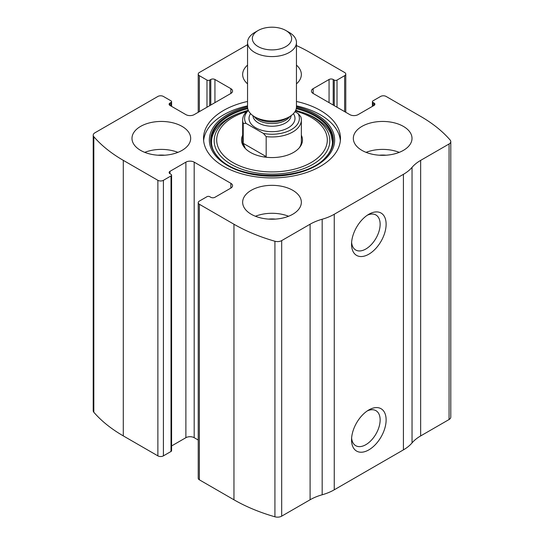 <?xml version="1.0" encoding="UTF-8"?>
<svg xmlns="http://www.w3.org/2000/svg" width="544" height="544" viewBox="0 0 544 544"><rect width="100%" height="100%" fill="white"/><g stroke="black" fill="none" stroke-linecap="round" stroke-linejoin="round"><path stroke-width="0.82" d="M313.154 88.665L313.154 93.459A5.868 3.386 0 0 1 311.433 91.066A5.868 3.386 0 0 1 313.154 88.665L329.066 79.485A2.938 1.693 0 0 1 333.214 79.485L334.254 80.084A1.958 1.129 0 0 0 337.015 80.084L344.624 75.691A3.91 2.258 0 0 0 345.773 74.093A3.91 2.258 0 0 0 344.624 72.495L310.039 52.53A156.509 90.358 0 0 0 296.453 45.546M169.98 103.04L169.98 105.441A2.938 1.693 0 0 1 169.116 104.244A2.938 1.693 0 0 1 169.98 103.04L171.013 102.442A1.958 1.129 0 0 0 171.584 101.646A1.958 1.129 0 0 0 171.013 100.844L163.404 96.451A3.91 2.258 0 0 0 157.876 96.451L94.935 132.79A5.868 3.386 0 0 0 93.214 135.191A5.868 3.386 0 0 0 93.826 136.7A156.509 90.358 0 0 0 123.291 160.351L157.876 180.316A3.91 2.258 0 0 0 163.404 180.316L163.404 455.865L171.013 451.472A1.958 1.129 0 0 0 171.584 450.67L171.584 175.127A1.958 1.129 0 0 0 171.013 174.325L169.98 173.726A2.938 1.693 0 0 1 169.116 172.53A2.938 1.693 0 0 1 169.98 171.333L169.98 173.726M230.846 188.102A5.868 3.386 0 0 0 232.567 185.708A5.868 3.386 0 0 0 230.846 183.308L230.846 188.102L214.934 197.288A2.938 1.693 0 0 1 210.786 197.288L209.746 196.69A1.958 1.129 0 0 0 206.985 196.69L199.376 201.083A3.91 2.258 0 0 0 198.227 202.681L198.227 478.224A3.91 2.258 0 0 0 199.376 479.822L233.961 499.793A156.509 90.358 0 0 0 274.924 516.8A5.868 3.386 0 0 0 281.683 516.161L310.1 499.759A44.996 25.976 0 0 1 322.177 494.782A44.996 25.976 0 0 0 334.254 489.804L403.417 449.874A44.996 25.976 0 0 0 412.039 442.904A44.996 25.976 0 0 1 420.655 435.928L449.065 419.526A5.868 3.386 0 0 0 450.786 417.126L450.786 141.583A5.868 3.386 0 0 0 450.174 140.073A156.509 90.358 0 0 0 420.709 116.423L386.124 96.451A3.91 2.258 0 0 0 380.596 96.451L372.987 100.844A1.958 1.129 0 0 0 372.416 101.646A1.958 1.129 0 0 0 372.987 102.442L372.987 106.039M198.227 202.681A3.91 2.258 0 0 0 199.376 204.279L233.961 224.244A156.509 90.358 0 0 0 274.924 241.25A5.868 3.386 0 0 0 281.683 240.611L310.1 224.21L310.1 499.759M247.547 44.683L199.376 72.495A3.91 2.258 0 0 0 198.227 74.093A3.91 2.258 0 0 0 199.376 75.691L199.376 111.629M93.214 135.191L93.214 410.734A5.868 3.386 0 0 0 93.826 412.243A156.509 90.358 0 0 0 123.291 435.894L157.876 455.865A3.91 2.258 0 0 0 163.404 455.865M450.786 141.583A5.868 3.386 0 0 1 449.065 143.976L420.655 160.385A44.996 25.976 0 0 0 412.039 167.355A44.996 25.976 0 0 1 403.417 174.325L334.254 214.261A44.996 25.976 0 0 1 322.177 219.232A44.996 25.976 0 0 0 310.1 224.21M368.839 449.874A24.453 14.117 -60 0 1 351.546 439.892A24.453 14.117 -60 0 1 368.832 409.938A24.453 14.117 -60 0 1 386.124 419.92A24.453 14.117 -60 0 1 368.839 449.874M368.839 254.191A24.453 14.117 -60 0 1 351.546 244.208A24.453 14.117 -60 0 1 368.832 214.261A24.453 14.117 -60 0 1 386.124 224.244A24.453 14.117 -60 0 1 368.839 254.191M247.547 101.463A68.476 39.535 0 0 0 203.524 138.387A68.476 39.535 0 0 0 223.584 166.342A68.476 39.535 0 0 0 298.2 174.91A68.476 39.535 0 0 0 340.476 138.387A68.476 39.535 0 0 0 320.416 110.432A68.476 39.535 0 0 0 296.453 101.463M296.453 65.124A29.349 16.946 180 0 1 301.349 74.494A29.349 16.946 180 0 1 296.453 83.858M247.547 83.858A29.349 16.946 180 0 1 242.651 74.494A29.349 16.946 180 0 1 247.547 65.124M403.417 126.405A29.349 16.946 180 0 1 412.012 138.387A29.349 16.946 180 0 1 382.67 155.326A29.349 16.946 180 0 1 353.321 138.387A29.349 16.946 180 0 1 371.436 122.733A29.349 16.946 180 0 1 403.417 126.405M182.084 126.405A29.349 16.946 180 0 1 190.679 138.387A29.349 16.946 180 0 1 161.33 155.326A29.349 16.946 180 0 1 131.988 138.387A29.349 16.946 180 0 1 150.103 122.733A29.349 16.946 180 0 1 182.084 126.405M292.754 190.298A29.349 16.946 180 0 1 301.349 202.28A29.349 16.946 180 0 1 272 219.218A29.349 16.946 180 0 1 242.651 202.28A29.349 16.946 180 0 1 260.773 186.626A29.349 16.946 180 0 1 292.754 190.298M313.154 93.459L349.812 114.621A5.868 3.386 0 0 0 358.115 114.621L374.02 105.441A2.938 1.693 0 0 0 374.884 104.244A2.938 1.693 0 0 0 374.02 103.04L372.987 102.442M169.98 105.441L185.885 114.621A5.868 3.386 0 0 0 194.188 114.621L230.846 93.459A5.868 3.386 0 0 0 232.567 91.066A5.868 3.386 0 0 0 230.846 88.665L214.934 79.485A2.938 1.693 0 0 0 210.786 79.485L209.746 80.084A1.958 1.129 0 0 1 206.985 80.084L199.376 75.691M171.584 175.127A1.958 1.129 0 0 1 171.013 175.923L163.404 180.316M230.846 183.308L194.188 162.146A5.868 3.386 0 0 0 185.885 162.146L169.98 171.333M198.227 440.028L194.188 437.696A5.868 3.386 0 0 0 185.885 437.696L171.584 445.951M367.268 215.247A20.216 11.676 -60 0 1 375.952 214.989A20.216 11.676 -60 0 1 379.052 231.186A20.216 11.676 -60 0 1 365.84 249.009A20.216 11.676 -60 0 1 355.728 250.009A20.216 11.676 -60 0 1 351.614 242.359M367.268 410.924A20.216 11.676 -60 0 1 375.952 410.666A20.216 11.676 -60 0 1 379.052 426.87A20.216 11.676 -60 0 1 365.84 444.686A20.216 11.676 -60 0 1 355.728 445.686A20.216 11.676 -60 0 1 351.614 438.036M255.415 216.254A29.349 16.946 180 0 1 288.585 216.254M268.614 219.11A19.564 11.295 180 0 1 275.386 219.11M144.745 152.361A29.349 16.946 180 0 1 177.915 152.361M157.944 155.217A19.564 11.295 180 0 1 164.716 155.217M366.085 152.361A29.349 16.946 180 0 1 399.255 152.361M379.284 155.217A19.564 11.295 180 0 1 386.056 155.217M296.453 105.856A68.476 39.535 180 0 1 320.416 114.825A68.476 39.535 180 0 1 340.367 140.583M203.633 140.583A68.476 39.535 180 0 1 247.547 105.856M295.718 110.276L304.932 113.261A61.173 35.319 180 0 1 315.255 118.048M301.349 135.238A30.478 17.592 180 0 1 299.819 147.166A30.478 17.592 180 0 1 272 157.576A30.478 17.592 180 0 1 244.181 147.166A30.478 17.592 180 0 1 242.651 135.238M294.957 111.704L298.017 113.472L300.764 116.654A29.349 16.946 180 0 1 301.349 120.013L301.349 141.583A29.349 16.946 180 0 1 299.275 147.832M244.725 147.832A29.349 16.946 180 0 1 242.651 141.583L242.651 120.013A29.349 16.946 180 0 1 248.207 110.099M298.017 113.472A27.39 15.81 180 0 1 291.366 129.601A27.39 15.81 180 0 1 263.432 133.436L245.983 123.366A27.39 15.81 180 0 1 248.356 110.439M245.983 123.366L243.236 123.379A29.349 16.946 180 0 1 242.651 120.013M301.349 120.013A29.349 16.946 180 0 1 266.179 136.619L263.432 133.436M266.179 136.619L266.179 156.59L243.236 143.344L245.337 148.498M263.446 156.869L266.179 156.59M243.236 123.379L243.236 143.344M285.899 46.573A19.659 11.349 180 0 1 258.101 46.573A19.659 11.349 180 0 1 258.101 30.525A19.659 11.349 180 0 1 285.899 30.525A19.659 11.349 180 0 1 285.899 46.573M285.899 30.525L289.292 32.484A24.453 14.117 180 0 1 296.453 42.466A24.453 14.117 180 0 1 289.292 52.448A24.453 14.117 180 0 1 262.643 55.508A24.453 14.117 180 0 1 247.547 42.466A24.453 14.117 180 0 1 254.708 32.484L258.101 30.525M296.453 42.466L296.453 106.835A24.453 14.117 180 0 1 289.292 116.817A24.453 14.117 180 0 1 254.708 116.817A24.453 14.117 180 0 1 247.547 106.835L247.547 42.466M286.3 118.544L289.292 116.817L286.3 118.544A20.223 11.676 180 0 1 257.7 118.544L254.708 116.817M233.961 224.244L233.961 499.793M199.376 204.279L199.376 479.822M93.826 136.7L93.826 412.243M123.291 160.351L123.291 435.894M157.876 180.316L157.876 455.865M274.924 241.25L274.924 516.8M281.683 240.611L281.683 516.161M322.177 219.232L322.177 494.782M334.254 214.261L334.254 489.804M403.417 174.325L403.417 449.874M412.039 167.355L412.039 442.904M420.655 160.385L420.655 435.928M449.065 143.976L449.065 419.526M374.02 103.04L374.02 105.441M329.066 79.485L329.066 102.646M333.214 79.485L333.214 105.04M334.254 80.084L334.254 105.638M337.015 80.084L337.015 107.236M344.624 75.691L344.624 111.629M206.985 80.084L206.985 107.236M209.746 80.084L209.746 105.638M210.786 79.485L210.786 105.04M214.934 79.485L214.934 102.646M230.846 88.665L230.846 93.459M171.013 102.442L171.013 106.039M194.188 162.146L194.188 437.696M185.885 162.146L185.885 437.696M171.013 175.923L171.013 451.472M296.453 106.733A62.648 36.169 180 0 1 316.295 114.458A62.648 36.169 180 0 1 310.277 168.66A62.648 36.169 180 0 1 217.92 158.29A62.648 36.169 180 0 1 247.547 106.733M296.398 107.766A61.356 35.421 180 0 1 315.384 115.219A61.356 35.421 180 0 1 325.305 157.801L325.305 157.801C304.939 181.206 239.061 181.206 218.695 157.801L218.695 157.801A61.356 35.421 180 0 1 247.602 107.766M296.249 108.678A60.826 35.115 180 0 1 315.01 116.049A60.826 35.115 180 0 1 325.074 158.032M218.926 158.032A60.826 35.115 180 0 1 247.751 108.678M303.13 112.594A57.827 33.388 180 0 1 312.888 117.123A57.827 33.388 180 0 1 309.828 165.981A57.827 33.388 180 0 1 225.644 160.691A57.827 33.388 180 0 1 240.87 112.594L239.068 113.261C212.004 123.277 203.878 143.371 219.15 158.27M295.344 111.03A55.311 31.933 180 0 1 311.114 117.402A55.311 31.933 180 0 1 306.925 164.744A55.311 31.933 180 0 1 225.78 157.522A55.311 31.933 180 0 1 246.48 111.649M293.44 113.628A22.984 13.274 180 0 1 288.252 127.799A22.984 13.274 180 0 1 259.454 129.54A22.984 13.274 180 0 1 250.56 113.628M289.789 116.518A19.074 11.016 180 0 1 285.491 120.333A19.074 11.016 180 0 1 254.211 116.518M291.06 115.682A19.074 11.016 180 0 1 285.491 123.012A19.074 11.016 180 0 1 265.071 125.48A19.074 11.016 180 0 1 252.94 115.682M372.416 101.646L372.416 106.372M345.773 74.093L345.773 112.288M198.227 74.093L198.227 112.288M171.584 101.646L171.584 106.372M304.932 113.261L315.166 118.007C323.068 122.672 328.297 127.996 330.834 133.987L332.472 141.834C332.479 147.519 329.936 152.993 324.85 158.27M240.87 112.594L247.846 110.391"/></g></svg>
